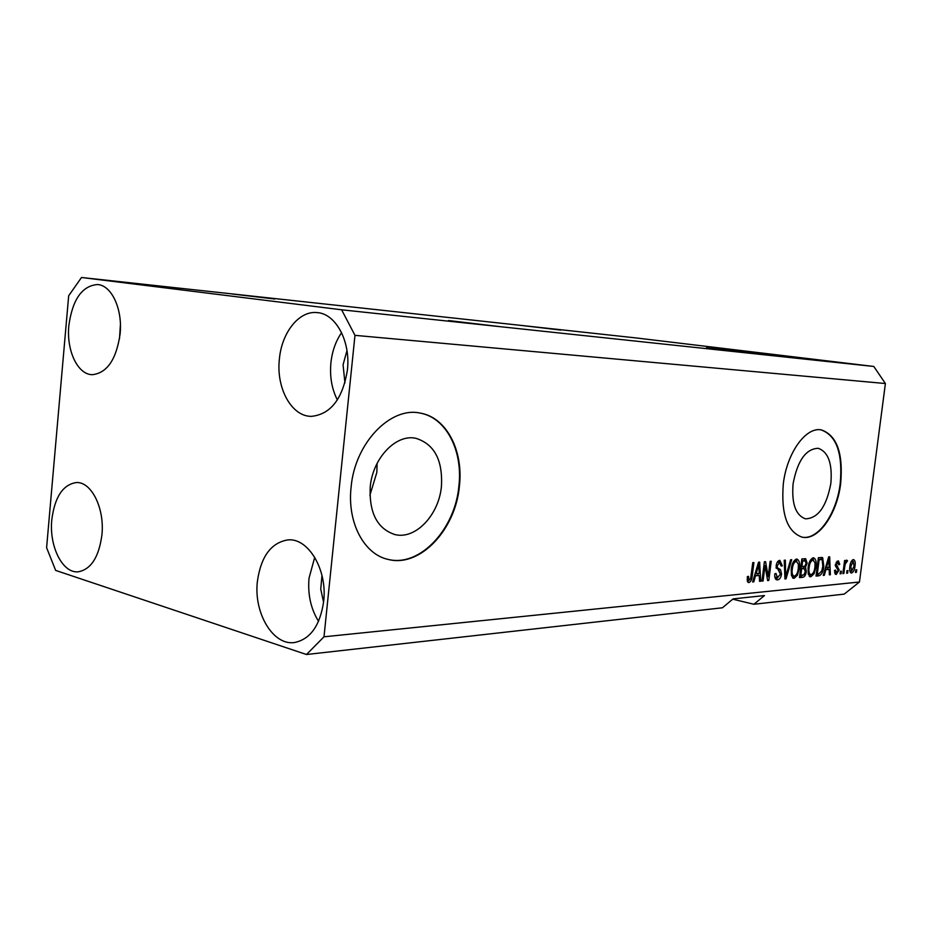 <?xml version="1.0" encoding="UTF-8"?>
<svg xmlns="http://www.w3.org/2000/svg" width="932" height="932" viewBox="0 0 932 932"><rect width="100%" height="100%" fill="white"/><g stroke="black" fill="none" stroke-linecap="round" stroke-linejoin="round"><path stroke-width="1.4" d="M370.225 486.912C369.06 512.891 377.297 528.782 394.947 534.572C415.567 539.826 438.914 514.918 441.43 486.387C442.875 460.128 434.359 444.11 415.882 438.308C396.147 433.718 372.707 457.996 370.225 486.912M369.887 495.3L376.831 472.431L377.111 463.379M793.085 483.79C791.501 503.676 795.66 515.361 805.539 518.844C818.075 518.32 826.509 506.542 830.831 483.51C832.532 463.6 828.303 451.857 818.168 448.292C805.842 448.84 797.489 460.664 793.085 483.79M783.299 483.953C780.946 514.173 787.237 531.904 802.161 537.17C818.284 540.944 837.157 513.928 840.676 483.522C843.309 453.232 836.878 435.361 821.36 429.908C805.924 426.53 786.818 452.975 783.299 483.953M801.823 537.1C817.923 540.723 836.703 513.765 840.221 483.452C842.854 453.255 836.447 435.395 821.01 429.862M351.096 487.18C347.03 522.689 364.202 554.528 388.353 559.468C420.099 567.739 455.538 529.586 459.383 486.376C463.682 450.925 446.614 417.35 420.204 413.097C390.508 406.375 354.847 443.073 351.096 487.18M387.001 559.13L387.84 559.34C419.586 567.6 455.026 529.469 458.87 486.259C463.157 450.937 446.207 417.443 419.913 413.051M274.754 299.021L231.788 293.953L274.754 299.021M499.296 326.561L448.502 320.538L499.296 326.561M523.609 325.699L560.773 330.079L523.609 325.699M728.917 350.455L772.267 355.593L728.917 350.455M346.96 350.618L343.069 364.762L344.933 382.947M321.971 575.417L320.748 589.152L323.579 602.27M323.672 601.35C320.142 625.372 310.496 639.084 294.745 642.486C273.204 646.086 253.574 613.058 257.383 581.463C260.878 556.684 270.979 542.832 287.708 539.919C308.177 537.508 327.54 569.685 323.672 601.35M318.546 621.353C310.822 608.852 307.642 594.453 309.028 578.131L314.736 557.289M101.926 534.817C98.955 557.045 91.08 569.37 78.311 571.794C62.584 573.634 49.023 546.35 51.796 519.776C54.708 497.129 62.817 484.733 76.144 482.566C91.243 481.331 104.768 508.115 101.926 534.817M120.123 333.784C116.407 359.391 107.145 373.021 92.35 374.687C77.659 374.722 66.323 350.514 68.84 325.618C72.463 299.603 81.969 285.914 97.371 284.54C111.467 285.052 122.698 308.865 120.123 333.784M119.482 338.91L120.414 324.534M347.403 369.992C342.685 398.826 330.732 414.274 311.521 416.348C291.646 416.732 276.023 388.201 279.379 359.146C281.639 332.782 298.834 310.775 316.74 312.57C335.555 313.234 350.805 341.1 347.403 369.992M337.372 399.933C331.804 389.028 329.648 376.668 330.907 362.863C332.165 351.213 335.73 341.147 341.59 332.677M323.998 636.801L306.477 654.509L722.405 607.792L733.111 598.88L764.461 595.56L753.895 604.262L844.206 594.115L859.455 582.011L885.4 383.53L354.976 335.345L323.998 636.801L859.455 582.011M306.477 654.509L55.664 570.419L46.6 547.701L68.677 295.77L81.503 277.491L636.113 337.943L873.797 366.462L885.4 383.53M732.738 599.183L753.895 604.262M722.615 349.593L740.963 351.737L722.615 349.593M748.792 352.506L732.622 350.63L748.792 352.506M746.054 352.063L758.368 353.601L746.054 352.063M766.733 354.498L749.608 352.459L766.733 354.498M783.637 356.304L766.675 354.288L783.637 356.304M793.272 357.271L803.174 358.389L793.272 357.282M827.465 360.964L829.643 361.22L827.465 360.964M81.503 277.491L341.613 309.797L873.797 366.462M821.709 360.3L812.821 359.274L821.709 360.311M818.529 360.008L820.719 360.265L818.529 360.02M811.038 359.158L804.724 358.412L811.038 359.158M811.795 359.286L813.997 359.542L811.795 359.286M808.126 358.878L796.988 357.585L808.126 358.878M787.528 356.607L773.245 354.987L787.528 356.607M773.572 355.162L756.388 353.181L773.572 355.162M722.032 349.64L732.773 350.851L722.02 349.663M721.147 349.617L706.456 347.822L721.147 349.617M765.021 565.619L763.087 580.997L761.957 581.102L764.391 561.763L765.58 561.67L768.189 576.663L770.112 561.332L771.23 561.239L768.807 580.461L767.619 580.566L765.021 565.619L763.937 565.375M781.564 574.054C780.911 577.654 779.583 579.599 777.556 579.89L776.834 579.855C775.133 579.226 774.469 577.199 774.841 573.763L775.972 573.425L777.463 577.63L780.468 574.205L776.111 565.817C776.706 562.439 777.94 560.621 779.839 560.342L782.344 565.782L781.226 566.12L779.595 562.567L777.206 565.771L777.311 567.693L780.527 569.65L781.564 574.054L780.503 573.821M791.699 559.689L786.037 578.865L784.93 578.97L784.22 560.26L785.338 560.167L785.711 576.71L790.581 559.771L791.699 559.689M794.087 578.353L791.443 575.685L791.221 569.312C791.827 563.72 793.598 560.307 796.545 559.072L797.105 559.107C799.318 560.423 800.064 563.522 799.341 568.404L797.454 575.219L794.087 578.353L792.876 578.085M810.817 576.803L808.265 574.17L808.067 567.891C808.661 562.38 810.397 559.025 813.263 557.814L813.787 557.849C815.931 559.13 816.653 562.182 815.943 567.005L814.09 573.716L810.817 576.803L809.663 576.547M825.845 569.778L824.307 575.312L823.259 575.405L828.688 556.882L829.666 556.8L830.377 574.753L829.34 574.846L829.212 569.487L824.96 569.592M856.753 569.802L856.415 572.33L855.471 572.423L855.797 569.883L856.753 569.802M855.028 565.945C854.644 569.778 853.502 572.132 851.58 573.017L851.207 572.994C849.774 572.085 849.343 569.93 849.879 566.528C850.275 562.73 851.429 560.423 853.328 559.596L853.677 559.608C855.098 560.493 855.553 562.602 855.028 565.945L854.108 565.759M847.934 570.605L847.596 573.157L846.64 573.238L846.967 570.687L847.934 570.605M844.742 566.738L843.856 573.495L842.889 573.588L844.59 560.528L845.557 560.447L845.289 562.532L846.722 560.12L847.549 560.749L845.254 564.058L844.742 566.738L843.809 566.539M841.398 571.188L841.072 573.763L840.093 573.844L840.431 571.281L841.398 571.188M839.149 569.988L836.284 574.438L834.478 570.419L835.503 570.093L836.598 572.551L838.124 570.396L835.34 564.757L838.451 560.854L839.755 564.396L838.742 564.71L837.798 562.707L836.354 564.408L839.149 569.988L838.159 569.778M823.818 566.225C823.294 571.607 821.663 574.811 818.925 575.813L816.036 576.081L818.401 557.662L822.665 557.674L823.818 566.225L822.851 566.015M806.308 571.596C805.761 575.195 804.514 577.106 802.58 577.327L799.47 577.619L801.858 558.92L805.679 558.722L807.135 563.149L805.516 567.145L806.308 571.596L805.306 571.374M755.479 575.953L753.802 581.859L752.613 581.964L758.543 562.206L759.65 562.124L760.698 581.218L759.522 581.323L759.3 575.627L754.477 575.731M748.944 582.558L747.382 581.335L747.313 576.675L748.489 576.314L749.083 580.263L750.61 578.69L752.765 562.648L753.906 562.555L752.252 575.801C752.008 579.459 750.901 581.719 748.944 582.558L748.023 582.349M341.613 309.797L354.976 335.345M855.506 572.143L856.415 572.33M850.858 572.854L851.58 573.017M852.407 559.981L852.862 561.379M851.184 571.048L850.24 572.155M853.06 561.448L850.846 566.435L851.638 571.153L854.062 566.155L853.258 561.46L851.452 561.111M849.926 566.248L850.846 566.435M846.675 572.959L847.596 573.157M842.924 573.297L843.856 573.495M844.357 562.334L845.289 562.532M846.209 560.47L847.549 560.749M845.382 562.264L846.314 562.462M844.159 563.825L845.254 564.058M840.128 573.553L841.072 573.763M835.387 574.24L836.284 574.438M837.146 561.111L837.507 562.602M838.765 564.186L839.755 564.396M836.062 562.334L837.798 562.707M835.422 564.21L836.354 564.408M835.293 565.211L836.528 565.479M837.53 566.143L835.282 565.654L836.971 568.45M835.969 572.469L834.886 573.658M823.34 575.102L824.307 575.312M827.849 567.506L827.907 569.207M829.34 574.52L830.377 574.753M825.088 569.161L829.212 569.487M828.047 562.229L826.451 567.623L829.154 567.39L828.932 558.746L828.047 562.229L827.173 562.054M825.601 567.437L826.451 567.623M828.187 558.583L828.932 558.746M819.181 573.669L816.653 575.312L818.925 575.813M821.535 557.441L822.665 557.674M820.743 557.487L821.605 559.619M818.168 559.526L819.146 559.736L817.329 573.832L819.077 573.681L821.849 570.792L822.816 566.283L822.187 559.864L818.214 559.153M816.35 573.623L817.329 573.832M818.576 559.118L820.859 559.608L819.146 559.736M821.686 559.631L820.859 559.608M812.541 557.988L813.543 560.05M814.952 566.784L815.943 567.005M812.844 573.436L814.09 573.716M810.945 574.648L809.186 576.139M811.446 559.643L812.984 559.981C810.793 560.947 809.489 563.569 809.092 567.833C808.568 571.409 809.092 573.669 810.677 574.625L811.085 574.636C813.228 573.681 814.51 571.141 814.929 567.029L815.034 562.893L812.984 559.981M808.242 574.077L810.677 574.625M808.102 567.611L809.092 567.833M802.767 575.16L799.563 576.885M804.223 558.734L804.887 560.831M806.11 562.928L807.135 563.149M803.361 566.481L805.516 567.145M803.221 566.644L804.071 568.602M800.623 568.567L801.637 568.788L800.798 575.335L803.92 574.823L805.271 571.7L804.281 568.648L800.67 568.17M801.613 560.808L802.627 561.017L801.916 566.609L804.805 566.19L806.052 563.545L805.248 560.913L801.66 560.423M800.903 566.388L801.916 566.609M805.248 560.913L802.627 561.017M799.784 575.114L800.798 575.335M804.281 568.648L801.637 568.788M795.858 559.235L796.918 561.367M798.328 568.182L799.341 568.404M796.184 574.939L797.454 575.219M794.274 576.162L792.421 577.7M794.751 560.947L796.278 561.274C794.017 562.264 792.689 564.92 792.293 569.254C791.746 572.877 792.293 575.172 793.936 576.139L794.355 576.162C796.569 575.184 797.874 572.609 798.293 568.438L798.398 564.233L796.278 561.274M791.419 575.568L793.936 576.139M791.268 569.033L792.293 569.254M784.919 578.609L786.037 578.865M784.837 576.512L785.711 576.71M776.158 579.576L777.556 579.89M774.841 577.013L777.463 577.63M779.187 560.482L780.026 562.59L777.37 562.066M781.261 565.549L782.344 565.782M777.358 562.089L779.595 562.567M776.158 565.549L777.206 565.771M776.041 567.413L777.311 567.693M776.123 568.147L780.527 569.65M778.208 569.137L779.269 571.293M777.812 577.665L775.797 579.273M762.003 580.741L763.087 580.997M766.885 576.372L768.189 576.663M767.549 580.17L768.807 580.461M752.718 581.603L753.802 581.859M757.961 573.495L758.066 575.347M759.51 580.939L760.698 581.218M754.617 575.3L759.3 575.627M757.879 567.903L756.143 573.646L759.207 573.39L758.846 564.186L757.879 567.903L756.901 567.693M755.176 573.436L756.143 573.646M758.007 564L758.846 564.186M747.138 579.774L748.885 580.182M751.145 575.557L752.252 575.801M748.722 580.182L747.511 581.685M815.057 359.531L823.76 360.567L815.057 359.531M788.262 356.653L794.553 357.387L788.262 356.653M776.076 355.313L790.744 357.026L776.053 355.278M769.576 354.614L782.589 356.152L769.576 354.614M759.265 353.508L766.756 354.37L759.265 353.508M765.708 354.288L774.154 355.255L765.708 354.288M752.578 352.785L765.708 354.346L752.578 352.785M716.999 349.011L723.663 349.791L716.999 349.011M800.285 576.815L802.58 577.327M802.044 560.4L804.339 560.889M801.264 568.124L803.559 568.625M784.721 573.553L785.664 573.763M776.496 568.31L778.826 568.823M393.758 534.269L394.947 534.572M853.258 561.46L851.475 561.087M851.638 571.153L849.798 570.757M846.559 562.474L845.394 562.229M836.295 572.539L834.501 572.143M838.066 562.718L836.086 562.299M813.38 560.004L811.096 559.515M796.697 561.297L794.39 560.808M749.083 580.263L747.138 579.809M317.963 312.698L316.74 312.57M98.081 284.61L97.371 284.54M76.785 482.566L76.144 482.566M288.78 539.884L287.708 539.919"/></g></svg>
